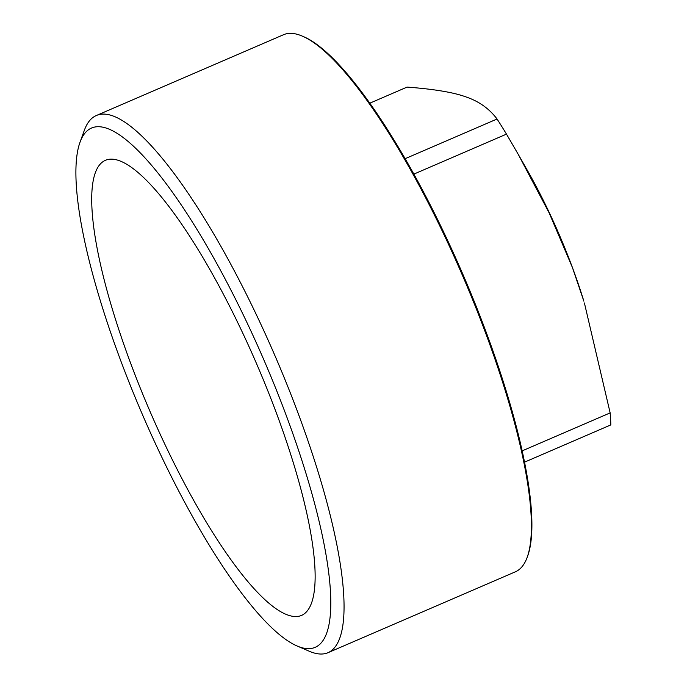 <?xml version="1.0" encoding="UTF-8"?>
<svg xmlns="http://www.w3.org/2000/svg" width="687" height="687" viewBox="0 0 687 687"><rect width="100%" height="100%" fill="white"/><g stroke="black" fill="none" stroke-linecap="round" stroke-linejoin="round"><path stroke-width="1.03" d="M518.161 154.214L527.444 170.505A166.821 39.288 66.7 0 1 572.391 267.441A166.821 39.288 66.7 0 1 583.856 301.172L572.391 267.441L549.153 212.918L518.161 154.214L506.482 134.128L413.797 174.137M328.111 652.65L515.37 571.816A292.499 68.889 -113.3 0 0 527.238 557.191A292.499 68.889 -113.3 0 0 462.694 275.968A292.499 68.889 -113.3 0 0 302.306 36.119A292.499 68.889 -113.3 0 0 283.516 34.728L96.266 115.562A292.499 68.889 66.7 0 1 275.435 356.802A292.499 68.889 66.7 0 1 328.111 652.65A292.499 68.889 66.7 0 1 311.924 652.281A292.499 68.889 66.7 0 1 309.33 651.259L297.316 646.081A282.683 66.579 -113.3 0 0 299.824 647.068A282.683 66.579 -113.3 0 0 262.906 357.678A282.683 66.579 -113.3 0 0 79.924 142.484A282.683 66.579 -113.3 0 0 142.303 414.278A282.683 66.579 -113.3 0 0 297.316 646.081M302.306 36.119L303.671 36.712A291.374 68.631 66.7 0 1 463.45 275.642A291.374 68.631 66.7 0 1 527.753 555.792L527.238 557.191M287.922 615.063A247.775 58.361 -113.3 0 0 301.636 615.372A247.775 58.361 -113.3 0 0 257.015 364.754A247.775 58.361 -113.3 0 0 105.231 160.397A247.775 58.361 -113.3 0 0 139.616 386.438A247.775 58.361 -113.3 0 0 287.922 615.063M79.924 142.484L84.389 130.186A292.499 68.889 66.7 0 1 96.266 115.562M405.064 158.723L497.053 119.014C489.307 108.709 479.002 101.367 466.147 96.979C453.721 92.393 434.029 89.104 407.082 87.094L369.709 103.23M497.053 119.014A225.697 53.157 66.7 0 1 506.482 134.128M522.257 450.835L610.15 412.896A225.697 53.157 66.7 0 1 610.82 424.91L524.636 462.111M610.15 412.896L584.397 302.95"/></g></svg>
